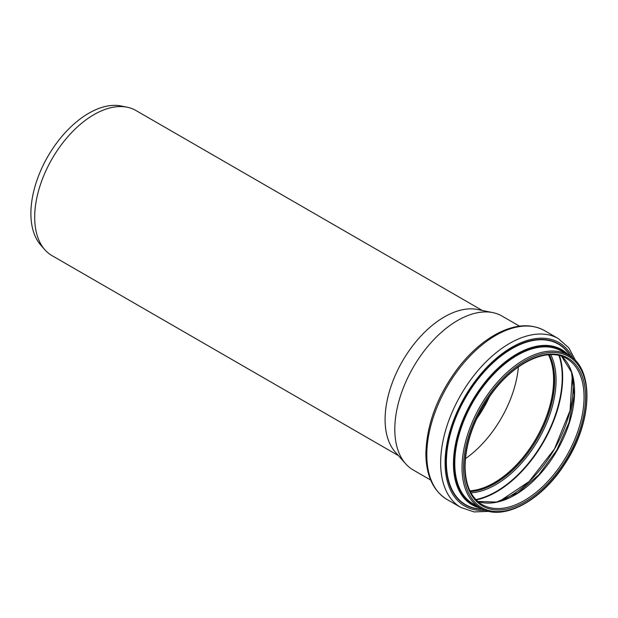 <?xml version="1.0" encoding="UTF-8"?>
<svg xmlns="http://www.w3.org/2000/svg" width="618" height="618" viewBox="0 0 618 618"><rect width="100%" height="100%" fill="white"/><g stroke="black" fill="none" stroke-linecap="round" stroke-linejoin="round"><path stroke-width="0.93" d="M398.44 455.644L52.059 255.659A83.816 48.397 -60 0 1 44.875 249.757A83.816 48.397 -60 0 1 34.693 217.289A83.816 48.397 -60 0 1 66.18 138.664A83.816 48.397 -60 0 1 127.177 107.208A83.816 48.397 -60 0 1 135.875 110.475L482.264 310.46M430.653 480.047L413.21 469.974A88.853 51.294 -60 0 1 405.593 463.716L395.265 452.059A83.816 48.397 -60 0 1 385.091 419.583A83.816 48.397 -60 0 1 416.571 340.958A83.816 48.397 -60 0 1 477.567 309.502L492.832 312.615A88.853 51.294 -60 0 1 502.055 316.084L519.506 326.157M44.875 249.757L40.842 245.199A81.854 47.262 -60 0 1 30.9 213.488A81.854 47.262 -60 0 1 61.645 136.709A81.854 47.262 -60 0 1 121.213 105.995L127.177 107.208M489.425 396.764A78.501 45.323 -60 0 1 476.772 418.695M405.593 463.716A88.853 51.294 -60 0 1 394.809 429.301A88.853 51.294 -60 0 1 428.174 345.956A88.853 51.294 -60 0 1 492.832 312.615M518.378 366.968A84.133 48.575 -60 0 1 465.439 458.664M548.475 354.794A84.133 48.575 -60 0 1 536.177 438.378A84.133 48.575 -60 0 1 469.943 490.816M548.676 354.778A84.342 48.698 -60 0 1 536.285 438.44A84.342 48.698 -60 0 1 470.028 490.993M566.582 358.54A84.342 48.698 -60 0 1 566.582 455.93A84.342 48.698 -60 0 1 482.241 504.628C471.078 497.869 465.362 485.138 465.076 466.443C465.648 441.947 474.485 417.714 491.596 393.751C514.392 362.156 547.903 346.791 566.582 358.54M464.775 466.868A85.392 49.301 -60 0 1 555.343 354.199A85.392 49.301 -60 0 1 555.343 474.964A85.392 49.301 -60 0 1 464.775 466.868M463.515 467.594A87.169 50.328 -60 0 1 555.976 352.577A87.169 50.328 -60 0 1 555.976 475.86A87.169 50.328 -60 0 1 463.515 467.594M462.032 467.594A88.219 50.931 -60 0 1 500.541 378.819A88.219 50.931 -60 0 1 568.521 355.18C594.833 368.853 592.453 423.044 564.605 464.28C541.074 501.345 502.449 521.77 480.302 507.981A88.219 50.931 -60 0 1 462.032 467.594M480.302 507.981L473.048 503.794A88.219 50.931 -60 0 1 454.778 463.407A88.219 50.931 -60 0 1 493.288 374.632A88.219 50.931 -60 0 1 561.268 350.993L568.521 355.18M476.555 505.818A88.536 51.116 -60 0 1 454.33 463.407A88.536 51.116 -60 0 1 495.435 371.789A88.536 51.116 -60 0 1 564.775 353.017M479.807 507.695A89.316 51.564 -60 0 1 453.782 463.732A89.316 51.564 -60 0 1 497.413 369.185A89.316 51.564 -60 0 1 568.027 354.894M480.541 508.12A89.602 51.734 -60 0 1 453.45 463.77A89.602 51.734 -60 0 1 497.799 368.374A89.602 51.734 -60 0 1 568.761 355.319M482.264 509.023A92.715 53.534 -60 0 1 446.389 462.241A92.715 53.534 -60 0 1 496.687 359.576A92.715 53.534 -60 0 1 570.406 356.362M482.658 509.209A93.001 53.696 -60 0 1 446.057 462.279A93.001 53.696 -60 0 1 496.849 359.012A93.001 53.696 -60 0 1 570.762 356.609M485.346 510.306A94.353 54.477 -60 0 1 445.099 462.828A94.353 54.477 -60 0 1 498.301 356.679A94.353 54.477 -60 0 1 573.056 358.386M489.085 511.38L474.068 511.92L460.85 507.463A97.489 56.284 -60 0 1 440.657 462.828A97.489 56.284 -60 0 1 483.214 364.713A97.489 56.284 -60 0 1 558.34 338.594L568.815 347.818L575.852 361.09M426.799 454.833A97.489 56.284 -60 0 1 469.356 356.717A97.489 56.284 -60 0 1 544.489 330.599C531.001 323.345 515.35 324.28 497.544 333.419C483.94 340.611 471.31 351.457 459.645 365.956C437.984 394.129 426.729 423.33 425.879 453.55C426.049 475.458 433.087 490.769 446.992 499.46A97.489 56.284 -60 0 1 426.799 454.833M549.286 354.74A84.342 48.698 -60 0 1 537.181 438.95A84.342 48.698 -60 0 1 470.306 491.549M550.746 354.686A85.299 49.247 -60 0 1 538.394 439.653A85.299 49.247 -60 0 1 470.986 492.832M559.004 355.543A93.326 53.882 -60 0 1 542.905 442.256A93.326 53.882 -60 0 1 475.86 499.568M559.483 355.659A93.619 54.052 -60 0 1 543.268 442.473A93.619 54.052 -60 0 1 476.192 499.916M565.076 426.729A90.282 52.121 -60 0 1 540.541 469.224M572.368 375.111A90.035 51.982 -60 0 1 499.483 501.345M561.607 356.285A84.342 48.698 -60 0 1 557.112 450.46A84.342 48.698 -60 0 1 477.799 501.437L496.563 502.063L517.907 492.793L538.896 474.724L556.725 450.236L569.016 422.558L574.168 395.342L571.526 372.229L561.569 356.277M558.34 338.594L544.489 330.599M460.85 507.463L446.992 499.46M572.338 375.01L570.035 410.607L554.477 448.938L529.062 481.576L499.383 501.376"/></g></svg>
